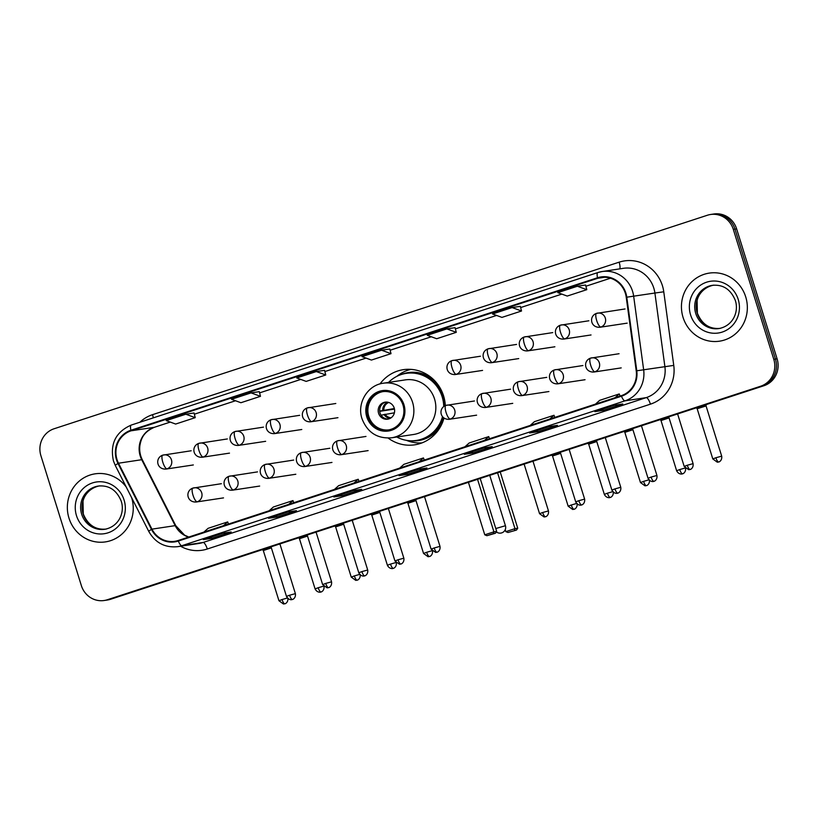 <?xml version="1.0" encoding="UTF-8"?>
<svg xmlns="http://www.w3.org/2000/svg" width="818" height="818" viewBox="0 0 818 818"><rect width="100%" height="100%" fill="white"/><g stroke="black" fill="none" stroke-linecap="round" stroke-linejoin="round"><path stroke-width="1.23" d="M388.172 438.09A38.006 36.35 -98.6 0 0 414.675 444.828A38.006 36.35 -98.6 0 0 444.01 418.059M445.329 405.626A38.006 36.35 -98.6 0 0 443.591 395.943A38.006 36.35 -98.6 0 0 403.325 369.675A38.006 36.35 -98.6 0 0 379.992 383.939M104.162 600.504L107.485 600.003A21.513 20.573 -98.6 0 0 110.655 599.246L763.91 385.738A21.513 20.573 -98.6 0 0 777.1 358.816L736.629 228.866A21.513 20.573 -98.6 0 0 713.838 213.999L712.171 214.244A21.513 20.573 -98.6 0 1 734.963 229.122A21.513 20.573 -98.6 0 0 712.171 214.244L710.515 214.5A21.513 20.573 -98.6 0 0 707.345 215.257L54.09 428.765A21.513 20.573 -98.6 0 0 40.9 455.677L81.371 585.627A21.513 20.573 -98.6 0 0 104.162 600.504A21.513 20.573 -98.6 0 0 107.342 599.747L760.597 386.239A21.513 20.573 -98.6 0 0 773.787 359.317L733.306 229.367A21.513 20.573 -98.6 0 0 710.515 214.5M105.829 600.248A21.513 20.573 -98.6 0 0 108.998 599.502L762.253 385.984A21.513 20.573 -98.6 0 0 775.444 359.071L734.963 229.122L775.444 359.071A21.513 20.573 -98.6 0 1 762.253 385.984L108.998 599.502A21.513 20.573 -98.6 0 1 105.829 600.248M68.968 518.101A34.417 32.914 -98.6 0 0 105.44 541.894A34.417 32.914 -98.6 0 0 131.637 497.671A34.417 32.914 -98.6 0 1 105.44 541.894A34.417 32.914 -98.6 0 1 68.968 518.101A34.417 32.914 -98.6 0 1 95.154 473.826A34.417 32.914 -98.6 0 0 68.968 518.101M683.061 317.384A34.417 32.914 -98.6 0 0 719.533 341.178A34.417 32.914 -98.6 0 0 745.719 296.903A34.417 32.914 -98.6 0 0 709.247 273.11A34.417 32.914 -98.6 0 0 683.061 317.384A34.417 32.914 -98.6 0 0 719.533 341.178A34.417 32.914 -98.6 0 0 745.719 296.903A34.417 32.914 -98.6 0 0 709.247 273.11A34.417 32.914 -98.6 0 0 683.061 317.384M116.994 459.522A22.945 21.943 81.4 0 1 131.064 430.81L597.672 278.304A22.945 21.943 81.4 0 1 601.066 277.496A22.945 21.943 81.4 0 1 626.24 297.261L636.23 370.861A22.945 21.943 81.4 0 1 621.302 395.667L178.16 540.504A22.945 21.943 81.4 0 1 174.776 541.311A22.945 21.943 81.4 0 1 151.964 529.144L118.498 463.213A22.945 21.943 81.4 0 1 116.994 459.522M116.473 459.696A23.517 22.495 -98.6 0 0 118.017 463.479L151.483 529.41A23.517 22.495 -98.6 0 0 178.334 541.056L621.465 396.219A23.517 22.495 -98.6 0 0 636.772 370.789L626.782 297.19A23.517 22.495 -98.6 0 0 597.508 277.752L130.89 430.258A23.517 22.495 -98.6 0 0 116.473 459.696M324.552 370.329L316.341 371.556L296.76 377.957L306.167 381.392L325.748 374.992L324.552 370.319M126.197 486.966A34.417 32.914 -98.6 0 0 95.154 473.826A34.417 32.914 -98.6 0 1 126.197 486.966M549.185 426.577L557.477 425.319L537.896 431.72L529.604 432.978L549.185 426.577M614.451 405.247L622.743 403.99L603.163 410.391L594.87 411.648L614.451 405.247M353.407 490.565L361.699 489.317L342.118 495.708L333.826 496.966L353.407 490.565L333.908 496.945A5.736 1.656 -108.1 0 1 333.826 496.966M288.151 511.894L296.443 510.647L276.862 517.037L268.57 518.295L288.151 511.894M222.885 533.224L231.177 531.976L211.596 538.367L203.304 539.624L222.885 533.224L203.385 539.604A5.736 1.656 -108.1 0 1 203.304 539.624M483.929 447.906L492.221 446.648L472.64 453.049L464.348 454.307L483.929 447.906L464.43 454.287A5.736 1.656 -108.1 0 1 464.348 454.307M418.663 469.235L426.955 467.978L407.384 474.379L399.092 475.636L418.663 469.235M512.119 307.568L492.538 313.969L501.945 317.394L521.526 311.004L520.33 306.331L512.119 307.568L521.526 311.004M577.385 286.239L557.804 292.639L567.211 296.065L586.782 289.674L585.586 285.001L577.385 286.239L586.782 289.674M251.085 392.896L231.504 399.286L240.911 402.722L260.482 396.321L259.286 391.648L251.085 392.896L260.482 396.321M185.819 414.225L166.238 420.616L175.645 424.051L195.226 417.65L194.03 412.978L185.819 414.225L195.226 417.65M446.863 328.897L427.282 335.298L436.689 338.734L456.27 332.333L455.074 327.66L446.863 328.897L456.27 332.333M381.597 350.227L362.026 356.628L371.423 360.063L391.004 353.662L389.808 348.989L381.597 350.227L391.004 353.662M407.384 474.379L406.975 473.07M472.64 453.049L472.231 451.73M211.596 538.367L211.187 537.058M276.862 517.037L276.453 515.729M342.118 495.708L341.709 494.399M603.163 410.391L602.754 409.072M537.896 431.72L537.487 430.401M316.341 371.556L325.748 374.992M419.266 461.7L423.479 457.927L403.908 464.327L399.685 468.101M423.479 457.927L424.266 460.064M354 483.029L358.223 479.256L338.642 485.657L334.429 489.43M358.223 479.256L359.01 481.393M288.744 504.358L292.967 500.585L273.386 506.986L269.163 510.759M292.967 500.585L293.744 502.733M223.488 525.698L227.701 521.915L208.12 528.316L203.907 532.089M227.701 521.915L228.488 524.062M484.522 440.37L488.745 436.597L469.164 442.998L464.951 446.771M488.745 436.597L489.532 438.734M549.788 419.041L554.001 415.268L534.42 421.669L530.207 425.442M554.001 415.268L554.788 417.405M615.044 397.712L619.267 393.939L599.686 400.339L595.463 404.112M619.267 393.939L620.044 396.076M367.742 416.577A19.366 18.517 -98.6 0 0 388.264 429.961A19.366 18.517 -98.6 0 0 402.988 405.063A19.366 18.517 -98.6 0 0 382.476 391.679A19.366 18.517 -98.6 0 0 367.742 416.577M382.998 391.607A19.366 18.517 -98.6 0 0 368.785 416.423A19.366 18.517 -98.6 0 0 388.775 429.879M444.767 405.892A33.916 32.434 -98.6 0 0 443.182 396.658A33.916 32.434 -98.6 0 0 407.252 373.212L406.209 373.366A33.916 32.434 -98.6 0 0 388.519 382.425M443.745 406.556A33.916 32.434 -98.6 0 0 442.149 396.812A33.916 32.434 -98.6 0 0 406.209 373.366M434.542 398.979A27.607 26.401 -98.6 0 0 405.288 379.889L383.315 383.213A27.607 26.401 81.4 0 1 412.569 402.292A27.607 26.401 81.4 0 1 391.566 437.804L413.54 434.491A27.607 26.401 -98.6 0 0 434.542 398.979M396.771 437.016A33.916 32.434 -98.6 0 0 416.352 440.442A33.916 32.434 -98.6 0 0 442.507 416.628M416.352 440.442L417.384 440.288A33.916 32.434 -98.6 0 0 443.264 417.446M378.57 413.223A8.609 8.231 -98.6 0 0 387.691 419.174A8.609 8.231 -98.6 0 0 394.235 408.1A8.609 8.231 -98.6 0 0 385.114 402.159A8.609 8.231 -98.6 0 0 378.57 413.223M385.851 402.078A8.609 8.231 -98.6 0 0 388.407 419.031M422.006 442.886A37.291 35.665 81.4 0 1 407.282 440.677L406.372 440.329M396.71 376.423L397.487 375.82A37.291 35.665 81.4 0 1 410.902 369.358M394.481 409.102L379.675 411.331M379.849 408.315A10.041 9.601 81.4 0 0 379.746 411.086L379.654 411.117M379.746 411.086L394.358 408.53M394.409 412.814L381.024 415.196M500.207 471.925L517.743 528.224L516.455 530.084L507.978 532.508L505.831 531.639L505.227 529.696M497.569 472.784L514.972 528.643L517.743 528.224M516.455 530.084L507.978 532.508M505.831 531.639L514.972 528.643L514.502 530.381M468.417 482.313L484.767 534.819L493.908 531.833L477.548 479.328M484.767 534.819L486.914 535.698L493.438 533.561L493.908 531.833L496.679 531.414L480.197 478.469M493.438 533.561L495.391 533.264L496.679 531.414M486.914 535.698L495.391 533.264M271.371 547.886L263.314 550.534L262.537 549.604M307.527 536.066L299.46 538.714L298.693 537.794M343.683 524.256L335.615 526.894L334.848 525.974M379.838 512.436L371.771 515.084L370.994 514.154M415.994 500.616L407.926 503.264L407.149 502.344M560.606 453.356L552.539 455.994L551.772 455.074M596.762 441.536L588.694 444.184L587.927 443.254M632.917 429.716L624.85 432.364L624.073 431.444M669.073 417.906L661.005 420.544L660.228 419.624M715.893 457.743L712.795 458.929L717.314 462.201L718.695 461.976A4.663 1.35 71.9 0 1 718.623 461.986A4.663 1.35 -108.1 0 1 715.893 457.743L721.691 456.158L706.057 405.953L697.161 408.734L696.384 407.804M110.655 599.246L107.342 599.747M736.629 228.866L733.306 229.367M777.1 358.816L773.787 359.317M763.91 385.738L760.597 386.239M131.064 430.81L154.285 427.303A22.945 21.943 -98.6 0 0 140.215 456.015A22.945 21.943 -98.6 0 0 141.718 459.706L175.185 525.637A22.945 21.943 -98.6 0 0 188.6 537.099M139.888 422.241A35.859 34.284 81.4 0 1 152.526 414.675L619.134 262.169A7.168 2.065 -108.1 0 1 619.737 268.877M619.134 262.169A35.859 34.284 81.4 0 1 662.416 285.697A35.859 34.284 81.4 0 1 663.766 291.801L673.756 365.401A35.859 34.284 81.4 0 1 650.422 404.164L207.291 549.001A35.859 34.284 81.4 0 1 180.584 546.24M626.782 297.19L654.901 293.028A28.681 27.434 -98.6 0 0 653.817 288.151A28.681 27.434 -98.6 0 0 623.428 268.314L602.191 271.525A28.681 27.434 81.4 0 1 633.664 296.239L643.654 369.828A28.681 27.434 81.4 0 1 624.993 400.84L181.862 545.678A7.168 2.065 -108.1 0 1 178.334 541.056M597.774 272.588L131.35 425.033A7.168 2.065 71.9 0 0 131.248 425.063C115.757 431.914 109.827 443.867 113.446 460.923L115.307 465.503A7.168 0.685 -26.9 0 1 118.017 463.479M621.465 396.219A7.168 2.065 71.9 0 0 624.993 400.84L646.22 397.63A28.681 27.434 -98.6 0 0 664.891 366.628L654.901 293.028L663.766 291.801M636.772 370.789L673.756 365.401M115.307 465.503L148.774 531.434A7.168 0.685 -26.9 0 1 151.483 529.41M207.291 549.001A7.168 2.065 -108.1 0 0 203.089 542.467L181.862 545.678A28.681 27.434 81.4 0 1 177.618 546.68L198.846 543.479A28.681 27.434 -98.6 0 0 203.089 542.467L646.22 397.63A7.168 2.065 -108.1 0 1 650.422 404.164M597.958 272.527A28.681 27.434 81.4 0 1 602.191 271.525L597.866 272.547A7.168 2.065 -108.1 0 1 597.958 272.527M597.508 277.752A7.168 2.065 -108.1 0 1 597.866 272.547L131.248 425.063A7.168 2.065 71.9 0 0 130.89 430.258M152.526 414.675A7.168 2.065 -108.1 0 1 153.273 417.865M597.672 278.304L604.533 277.261M610.453 278.202L585.903 286.228L610.473 278.212M561.813 294.102L520.647 307.558L561.833 294.112M496.557 315.431L455.381 328.887L496.577 315.441M390.125 350.237L431.311 336.771L390.125 350.216M324.869 371.566L366.055 358.1L324.869 371.546M300.768 379.419L259.603 392.875L300.799 379.429M235.512 400.748L194.347 414.205L235.533 400.759M170.256 422.078L154.285 427.303A12.904 3.722 -108.1 0 0 154.459 427.262A12.904 3.722 -108.1 0 0 154.622 427.19M118.498 463.213L141.718 459.706A12.904 1.237 153.1 0 1 142.322 459.788L175.788 525.708A12.904 1.237 153.1 0 0 175.185 525.637L151.964 529.144M98.998 485.964A21.861 20.9 -98.6 0 0 83.099 513.949A21.861 20.9 -98.6 0 0 105.522 529.164M81.647 514.174A21.861 20.9 -98.6 0 0 104.806 529.287C119.06 526.608 124.95 512.334 121.238 501.168C116.637 490.064 108.978 485.023 98.272 486.056A21.861 20.9 -98.6 0 0 81.647 514.174M124.101 500.074A26.156 25.021 -98.6 0 0 92.526 482.906A26.156 25.021 -98.6 0 0 76.483 515.637A26.156 25.021 -98.6 0 0 108.068 532.804A26.156 25.021 -98.6 0 0 124.101 500.074M403.969 404.746A20.44 19.54 -98.6 0 0 379.296 391.331A20.44 19.54 -98.6 0 0 366.771 416.904A20.44 19.54 -98.6 0 0 391.433 430.309A20.44 19.54 -98.6 0 0 403.969 404.746M410.575 440.769A34.387 32.884 -98.6 0 0 441.321 425.135M434.593 380.615A34.387 32.884 -98.6 0 0 400.605 374.756M495.79 528.54L505.432 525.718L489.747 475.34M382.712 410.36A8.323 7.955 81.4 0 1 387.824 402.221M383.836 410.115A7.883 7.546 81.4 0 1 388.795 402.466M390.258 418.315A8.323 7.955 81.4 0 1 383.99 414.46M391.106 417.783A7.883 7.546 81.4 0 1 385.114 414.225M713.091 285.247A21.861 20.9 -98.6 0 0 697.192 313.233A21.861 20.9 -98.6 0 0 719.615 328.447M695.74 313.458A21.861 20.9 -98.6 0 0 718.899 328.57C733.163 325.891 739.043 311.617 735.331 300.451C730.73 289.347 723.081 284.316 712.366 285.339A21.861 20.9 -98.6 0 0 695.74 313.458M738.194 299.357A26.156 25.021 -98.6 0 0 706.619 282.19A26.156 25.021 -98.6 0 0 690.586 314.92A26.156 25.021 -98.6 0 0 722.161 332.098A26.156 25.021 -98.6 0 0 738.194 299.357M162.772 455.156A7.168 2.065 71.9 0 0 162.67 455.176A7.168 2.065 71.9 0 0 162.833 462.303A7.168 2.065 -108.1 0 0 167.036 468.826A7.168 6.861 -98.6 0 0 163.835 454.9A7.168 6.861 -98.6 0 0 162.772 455.156M191.197 450.769L162.67 455.176C154.847 457.886 156.535 469.583 165.972 469.082A7.168 6.861 -98.6 0 0 167.036 468.826M282.046 599.543L278.948 600.729L283.468 604.001L284.838 603.776A4.663 1.35 71.9 0 1 284.776 603.786A4.663 1.35 -108.1 0 1 282.046 599.543L287.353 598.009M198.927 443.336A7.168 2.065 71.9 0 0 198.825 443.356A7.168 2.065 71.9 0 0 198.978 450.483A7.168 2.065 -108.1 0 0 203.181 457.017A7.168 6.861 -98.6 0 0 199.981 443.08A7.168 6.861 -98.6 0 0 198.927 443.336M227.353 438.949L198.825 443.356C190.993 446.066 192.69 457.773 202.128 457.262A7.168 6.861 -98.6 0 0 203.181 457.017M318.202 587.733L315.094 588.909C317.333 593.367 321.494 592.017 320.574 592.068L320.993 591.956A4.663 1.35 71.9 0 1 320.932 591.966A4.663 1.35 -108.1 0 1 318.202 587.733L323.509 586.189M235.083 431.515A7.168 2.065 71.9 0 0 234.981 431.536A7.168 2.065 71.9 0 0 235.134 438.673A7.168 2.065 -108.1 0 0 239.337 445.196A7.168 6.861 -98.6 0 0 236.136 431.27A7.168 6.861 -98.6 0 0 235.083 431.515M263.498 427.129L234.981 431.536C227.148 434.246 228.835 445.953 238.283 445.442A7.168 6.861 -98.6 0 0 239.337 445.196M354.358 575.913L351.249 577.099L355.769 580.371L357.149 580.136A4.663 1.35 71.9 0 1 357.088 580.156A4.663 1.35 -108.1 0 1 354.358 575.913L359.664 574.379M271.239 419.695A7.168 2.065 71.9 0 0 271.136 419.726A7.168 2.065 71.9 0 0 271.29 426.853A7.168 2.065 -108.1 0 0 275.492 433.376A7.168 6.861 -98.6 0 0 272.292 419.45A7.168 6.861 -98.6 0 0 271.239 419.695M299.654 415.319L271.136 419.726C263.304 422.436 264.991 434.133 274.439 433.632A7.168 6.861 -98.6 0 0 275.492 433.376M390.513 564.093L387.405 565.279C389.634 569.737 393.806 568.387 392.875 568.438L393.305 568.326A4.663 1.35 71.9 0 1 393.243 568.336A4.663 1.35 -108.1 0 1 390.513 564.093L395.82 562.559M307.384 407.885A7.168 2.065 71.9 0 0 307.292 407.906A7.168 2.065 71.9 0 0 307.445 415.033A7.168 2.065 -108.1 0 0 311.648 421.567A7.168 6.861 -98.6 0 0 308.447 407.63A7.168 6.861 -98.6 0 0 307.384 407.885M335.809 403.499L307.292 407.906C299.46 410.616 301.147 422.323 310.584 421.812A7.168 6.861 -98.6 0 0 311.648 421.567M426.659 552.283L423.56 553.459L428.08 556.731L429.46 556.506A4.663 1.35 71.9 0 1 429.399 556.516A4.663 1.35 -108.1 0 1 426.659 552.283L431.976 550.739M452.006 360.615A7.168 2.065 71.9 0 0 451.904 360.636A7.168 2.065 71.9 0 0 452.057 367.773A7.168 2.065 -108.1 0 0 456.26 374.296A7.168 6.861 -98.6 0 0 453.06 360.37A7.168 6.861 -98.6 0 0 452.006 360.615M480.432 356.229L451.904 360.636C444.072 363.345 445.759 375.053 455.207 374.542A7.168 6.861 -98.6 0 0 456.26 374.296M571.281 505.013L568.173 506.199L572.692 509.471L574.072 509.236A4.663 1.35 71.9 0 1 574.011 509.256A4.663 1.35 -108.1 0 1 571.281 505.013L576.588 503.469M488.162 348.795A7.168 2.065 71.9 0 0 488.06 348.826A7.168 2.065 71.9 0 0 488.213 355.953A7.168 2.065 -108.1 0 0 492.416 362.476A7.168 6.861 -98.6 0 0 489.215 348.55A7.168 6.861 -98.6 0 0 488.162 348.795M516.577 344.419L488.06 348.826C480.227 351.536 481.914 363.233 491.362 362.732A7.168 6.861 -98.6 0 0 492.416 362.476M607.437 493.193L604.328 494.379C606.557 498.837 610.729 497.487 609.799 497.538L610.228 497.426A4.663 1.35 71.9 0 1 610.167 497.436A4.663 1.35 -108.1 0 1 607.437 493.193L612.743 491.659M524.307 336.985A7.168 2.065 71.9 0 0 524.215 337.006A7.168 2.065 71.9 0 0 524.369 344.133A7.168 2.065 -108.1 0 0 528.571 350.666A7.168 6.861 -98.6 0 0 525.371 336.73A7.168 6.861 -98.6 0 0 524.307 336.985M552.733 332.599L524.215 337.006C516.383 339.715 518.07 351.423 527.518 350.912A7.168 6.861 -98.6 0 0 528.571 350.666M643.592 481.373L640.484 482.559L645.003 485.831L646.384 485.606A4.663 1.35 71.9 0 1 646.322 485.616A4.663 1.35 -108.1 0 1 643.592 481.373L648.899 479.839M560.463 325.165A7.168 2.065 71.9 0 0 560.371 325.186A7.168 2.065 71.9 0 0 560.524 332.323A7.168 2.065 -108.1 0 0 564.727 338.846A7.168 6.861 -98.6 0 0 561.526 324.91A7.168 6.861 -98.6 0 0 560.463 325.165M588.888 320.779L560.371 325.186C552.539 327.895 554.226 339.603 563.663 339.092A7.168 6.861 -98.6 0 0 564.727 338.846M679.738 469.563L676.639 470.739C678.868 475.197 683.03 473.857 682.11 473.908L682.539 473.786A4.663 1.35 71.9 0 1 682.478 473.806A4.663 1.35 -108.1 0 1 679.738 469.563L685.055 468.019M596.619 313.345A7.168 2.065 71.9 0 0 596.526 313.376A7.168 2.065 71.9 0 0 596.68 320.503A7.168 2.065 -108.1 0 0 600.882 327.026A7.168 6.861 -98.6 0 0 597.682 313.1A7.168 6.861 -98.6 0 0 596.619 313.345M625.044 308.959L596.526 313.376C588.694 316.085 590.381 327.783 599.819 327.282A7.168 6.861 -98.6 0 0 600.882 327.026M289.592 595.228L286.494 596.414C288.723 600.862 292.885 599.522 291.965 599.574L292.384 599.451A4.663 1.35 71.9 0 1 292.323 599.471A4.663 1.35 -108.1 0 1 289.592 595.228L295.39 593.643L279.909 543.929M192.946 488.09A7.168 2.065 71.9 0 0 192.854 488.111A7.168 2.065 71.9 0 0 193.007 495.238A7.168 2.065 -108.1 0 0 197.21 501.771A7.168 6.861 -98.6 0 0 194.009 487.835A7.168 6.861 -98.6 0 0 192.946 488.09M221.371 483.704L192.854 488.111C185.021 490.82 186.708 502.528 196.146 502.017A7.168 6.861 -98.6 0 0 197.21 501.771M325.748 583.408L322.64 584.594L327.159 587.866L328.539 587.641A4.663 1.35 71.9 0 1 328.478 587.651A4.663 1.35 -108.1 0 1 325.748 583.408L331.546 581.823L316.065 532.109M229.101 476.27A7.168 2.065 71.9 0 0 229.009 476.301A7.168 2.065 71.9 0 0 229.163 483.428A7.168 2.065 -108.1 0 0 233.365 489.951A7.168 6.861 -98.6 0 0 230.165 476.025A7.168 6.861 -98.6 0 0 229.101 476.27M257.527 471.884L229.009 476.301C221.177 479 222.864 490.708 232.302 490.207A7.168 6.861 -98.6 0 0 233.365 489.951M361.904 571.598L358.795 572.774C361.024 577.232 365.196 575.882 364.266 575.944L364.695 575.821A4.663 1.35 71.9 0 1 364.634 575.841A4.663 1.35 -108.1 0 1 361.904 571.598L367.701 570.003L352.221 520.299M265.257 464.46A7.168 2.065 71.9 0 0 265.155 464.481A7.168 2.065 71.9 0 0 265.318 471.608A7.168 2.065 -108.1 0 0 269.521 478.131A7.168 6.861 -98.6 0 0 266.31 464.205A7.168 6.861 -98.6 0 0 265.257 464.46M293.682 460.074L265.155 464.481C257.333 467.19 259.02 478.898 268.457 478.387A7.168 6.861 -98.6 0 0 269.521 478.131M398.059 559.778L394.951 560.964L399.47 564.236L400.851 564.001A4.663 1.35 71.9 0 1 400.789 564.021A4.663 1.35 -108.1 0 1 398.059 559.778L403.857 558.193L388.366 508.479M301.413 452.64A7.168 2.065 71.9 0 0 301.31 452.661A7.168 2.065 71.9 0 0 301.464 459.788A7.168 2.065 -108.1 0 0 305.666 466.321A7.168 6.861 -98.6 0 0 302.466 452.385A7.168 6.861 -98.6 0 0 301.413 452.64M329.838 448.254L301.31 452.661C293.478 455.37 295.165 467.078 304.613 466.567A7.168 6.861 -98.6 0 0 305.666 466.321M434.205 547.958L431.106 549.144L435.626 552.416L437.006 552.191A4.663 1.35 71.9 0 1 436.945 552.201A4.663 1.35 -108.1 0 1 434.205 547.958L440.002 546.373L424.522 496.659M337.568 440.82A7.168 2.065 71.9 0 0 337.466 440.841A7.168 2.065 71.9 0 0 337.619 447.978A7.168 2.065 -108.1 0 0 341.822 454.501A7.168 6.861 -98.6 0 0 338.621 440.575A7.168 6.861 -98.6 0 0 337.568 440.82M365.983 436.434L337.466 440.841C329.634 443.55 331.321 455.258 340.769 454.757A7.168 6.861 -98.6 0 0 341.822 454.501M542.671 512.508L539.563 513.694L544.093 516.966L545.463 516.741A4.663 1.35 71.9 0 1 545.401 516.751A4.663 1.35 -108.1 0 1 542.671 512.508L548.469 510.923L532.988 461.209M446.025 405.37A7.168 2.065 71.9 0 0 445.933 405.391A7.168 2.065 71.9 0 0 446.086 412.528A7.168 2.065 -108.1 0 0 450.289 419.051A7.168 6.861 -98.6 0 0 447.088 405.125A7.168 6.861 -98.6 0 0 446.025 405.37M474.45 400.984L445.933 405.391C438.1 408.1 439.787 419.808 449.225 419.307A7.168 6.861 -98.6 0 0 450.289 419.051M578.827 500.698L575.719 501.874C577.948 506.332 582.119 504.982 581.189 505.033L581.618 504.921A4.663 1.35 71.9 0 1 581.557 504.931A4.663 1.35 -108.1 0 1 578.827 500.698L584.625 499.103L569.144 449.399M482.18 393.56A7.168 2.065 71.9 0 0 482.078 393.581A7.168 2.065 71.9 0 0 482.242 400.708A7.168 2.065 -108.1 0 0 486.444 407.231A7.168 6.861 -98.6 0 0 483.244 393.305A7.168 6.861 -98.6 0 0 482.18 393.56M510.606 389.174L482.078 393.581C474.256 396.29 475.943 407.988 485.381 407.487A7.168 6.861 -98.6 0 0 486.444 407.231M614.983 488.878L611.874 490.064C614.103 494.512 618.275 493.172 617.345 493.223L617.774 493.101A4.663 1.35 71.9 0 1 617.713 493.121A4.663 1.35 -108.1 0 1 614.983 488.878L620.78 487.283L605.289 437.579M518.336 381.74A7.168 2.065 71.9 0 0 518.234 381.761A7.168 2.065 71.9 0 0 518.387 388.887A7.168 2.065 -108.1 0 0 522.6 395.421A7.168 6.861 -98.6 0 0 519.389 381.485A7.168 6.861 -98.6 0 0 518.336 381.74M546.761 377.354L518.234 381.761C510.401 384.47 512.099 396.178 521.536 395.667A7.168 6.861 -98.6 0 0 522.6 395.421M651.128 477.058L648.03 478.244C650.259 482.702 654.431 481.352 653.5 481.403L653.93 481.291A4.663 1.35 71.9 0 1 653.868 481.301A4.663 1.35 -108.1 0 1 651.128 477.058L656.936 475.473L641.445 425.759M554.492 369.92A7.168 2.065 71.9 0 0 554.389 369.94A7.168 2.065 71.9 0 0 554.543 377.078A7.168 2.065 -108.1 0 0 558.745 383.601A7.168 6.861 -98.6 0 0 555.545 369.675A7.168 6.861 -98.6 0 0 554.492 369.92M582.917 365.534L554.389 369.94C546.557 372.65 548.244 384.358 557.692 383.846A7.168 6.861 -98.6 0 0 558.745 383.601M687.284 465.248L684.185 466.424L688.705 469.696L690.085 469.471A4.663 1.35 71.9 0 1 690.024 469.481A4.663 1.35 -108.1 0 1 687.284 465.248L693.081 463.653L677.601 413.949M590.647 358.1A7.168 2.065 71.9 0 0 590.545 358.131A7.168 2.065 71.9 0 0 590.698 365.257A7.168 2.065 -108.1 0 0 594.901 371.781A7.168 6.861 -98.6 0 0 591.7 357.855A7.168 6.861 -98.6 0 0 590.647 358.1M619.062 353.724L590.545 358.131C582.713 360.84 584.4 372.538 593.848 372.037A7.168 6.861 -98.6 0 0 594.901 371.781M148.774 531.434C155.287 542.815 164.909 547.896 177.618 546.68M175.788 525.708L184.592 535.156L188.784 537.037M142.322 459.788C140.042 455.197 139.244 450.36 139.929 445.278C141.146 438.877 143.262 432.098 154.459 427.262L170.277 422.088M418.704 469.225L399.164 475.616M288.181 511.894L268.641 518.275M549.226 426.567L529.686 432.957M614.482 405.237L594.942 411.628M99.724 485.841C89.009 487.886 83.957 496.281 82.996 501.311L83.293 513.949C87.915 525.074 95.573 530.115 106.258 529.062M383.315 383.213C367.548 385.074 356.658 403.284 361.996 418.714C367.384 432.487 377.241 438.847 391.566 437.804M496.352 531.884A5.736 5.736 0 0 0 505.432 525.718M713.817 285.124C703.102 287.179 698.061 295.564 697.089 300.605L697.386 313.233C702.018 324.357 709.666 329.398 720.351 328.345M193.334 464.951L165.972 469.082M278.948 600.729L263.304 550.524M287.844 597.958C288.539 602.856 284.398 604.134 285.165 603.653L284.838 603.776M229.49 453.131L202.128 457.262M315.094 588.909L299.46 538.714M324 586.138C324.695 591.036 320.544 592.314 321.321 591.833L320.993 591.956M265.646 441.311L238.283 445.442M351.249 577.099L335.615 526.894M360.155 574.318C360.85 579.216 356.699 580.504 357.476 580.023L357.149 580.136M301.801 429.491L274.439 433.632M387.405 565.279L371.771 515.074M396.311 562.508C397.006 567.406 392.855 568.684 393.632 568.203L393.305 568.326M337.957 417.681L310.584 421.812M423.56 553.459L407.926 503.264M432.456 550.688C433.162 555.586 429.01 556.864 429.787 556.383L429.46 556.506M482.569 370.411L455.207 374.542M568.173 506.199L552.539 455.994M577.079 503.418C577.774 508.315 573.622 509.604 574.4 509.113L574.072 509.236M518.724 358.591L491.362 362.732M604.328 494.379L588.694 444.174M613.234 491.608C613.929 496.506 609.778 497.784 610.555 497.303L610.228 497.426M554.88 346.781L527.518 350.912M640.484 482.559L624.85 432.364M649.39 479.788C650.085 484.685 645.934 485.964 646.711 485.483L646.384 485.606M591.036 334.961L563.663 339.092M676.639 470.739L661.005 420.544M685.535 467.968C686.241 472.865 682.089 474.154 682.866 473.663L682.539 473.786M627.191 323.141L599.819 327.282M706.057 405.953L706.19 404.603M712.795 458.929L697.161 408.724M721.691 456.158C722.396 461.055 718.245 462.334 719.022 461.853L718.695 461.976M286.494 596.414L271.044 546.823M295.39 593.643C296.085 598.531 291.944 599.819 292.711 599.338L292.384 599.451M223.518 497.886L196.146 502.017M322.64 584.594L307.2 535.013M331.546 581.823C332.241 586.721 328.09 587.999 328.867 587.518L328.539 587.641M259.664 486.066L232.302 490.207M358.795 572.774L343.356 523.193M367.701 570.003C368.397 574.901 364.245 576.179 365.022 575.698L364.695 575.821M295.819 474.256L268.457 478.387M394.951 560.964L379.511 511.373M403.857 558.193C404.552 563.081 400.401 564.369 401.178 563.888L400.851 564.001M331.975 462.436L304.613 466.567M431.106 549.144L415.667 499.563M440.002 546.373C440.708 551.271 436.556 552.549 437.333 552.068L437.006 552.191M368.131 450.616L340.769 454.757M539.563 513.694L524.123 464.113M548.469 510.923C549.164 515.821 545.013 517.099 545.79 516.618L545.463 516.741M476.597 415.166L449.225 419.307M575.719 501.874L560.279 452.293M584.625 499.103C585.32 504 581.169 505.279 581.946 504.798L581.618 504.921M512.743 403.356L485.381 407.487M611.874 490.064L596.434 440.473M620.78 487.283C621.475 492.18 617.324 493.469 618.101 492.988L617.774 493.101M548.898 391.536L521.536 395.667M648.03 478.244L632.59 428.663M656.936 475.473C657.631 480.37 653.48 481.649 654.257 481.168L653.93 481.291M585.054 379.716L557.692 383.846M684.185 466.424L668.735 416.843M693.081 463.653C693.787 468.55 689.635 469.829 690.412 469.348L690.085 469.471M621.21 367.896L593.848 372.037"/></g></svg>
